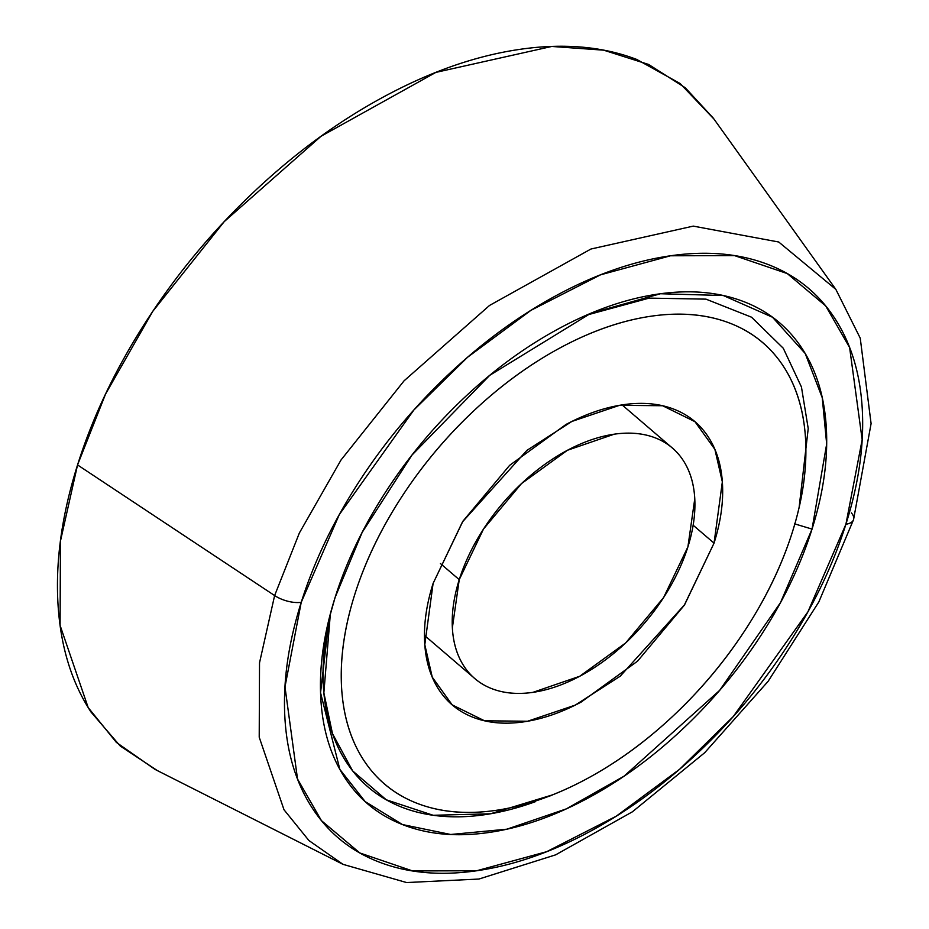 <?xml version="1.0" encoding="UTF-8"?>
<svg xmlns="http://www.w3.org/2000/svg" width="929" height="929" viewBox="0 0 929 929"><rect width="100%" height="100%" fill="white"/><g stroke="black" fill="none" stroke-linecap="round" stroke-linejoin="round"><path stroke-width="1.39" d="M845.913 524.235L807.87 611.897L733.271 716.538L679.598 769.282L616.182 816.231L546.635 851.707L476.612 870.775L412.557 870.926L359.86 852.973L321.446 820.632L297.524 779.013L284.982 686.856L301.228 602.317A21.692 9.813 -162.5 0 1 274.624 595.559L259.516 662.83L259.214 737.196L284.007 809.763L308.916 840.524L342.998 864.342L308.916 840.524L284.007 809.763L259.214 737.196L259.516 662.83L274.624 595.559L77.548 464.93L60.443 541.131L60.083 625.38L88.174 707.573L116.392 742.422L155.004 769.398L342.998 864.342L406.577 882.55L478.923 879.043L555.635 854.854L632.382 811.818L704.681 752.722L768.155 681.282L818.832 601.946L853.565 519.59A21.692 9.813 -162.5 0 1 845.913 524.235C833.058 565.006 813.781 605.22 788.082 644.877C762.384 684.534 732.215 720.614 697.586 753.105C662.958 785.597 626.506 812.039 588.22 832.43C549.933 852.822 512.727 865.596 476.612 870.775C440.497 875.954 408.226 873.132 379.775 862.309C351.336 851.487 328.889 833.487 312.446 808.323C295.991 783.147 286.806 752.711 284.855 717.025C282.915 681.329 288.373 643.1 301.228 602.317C314.083 561.546 333.372 521.32 359.07 481.675C384.769 442.018 414.926 405.938 449.555 373.446C484.183 340.955 520.635 314.513 558.921 294.121C597.208 273.73 634.414 260.944 670.529 255.777C706.644 250.598 738.915 253.42 767.366 264.242C795.816 275.054 818.252 293.053 834.706 318.229C851.15 343.405 860.347 373.83 862.286 409.526C864.225 445.223 858.768 483.452 845.913 524.235A21.692 9.813 17.5 0 0 853.554 519.613L871.088 423.612L860.242 338.168L835.856 289.383L778.723 242.004L693.278 226.119L590.937 249.03L489.548 305.444L404.092 380.797L341.024 459.983L299.359 533.002L274.624 595.559L299.359 533.002L341.024 459.983L404.092 380.797L489.548 305.444L590.937 249.03L693.278 226.119L778.723 242.004L835.856 289.383L713.286 118.111L685.277 87.767L648.57 64.438L603.653 50.166L551.78 46.45L435.852 72.404L321.004 136.296L224.203 221.659L152.762 311.354L105.558 394.07L77.548 464.93L274.624 595.559A21.692 9.813 17.5 0 0 301.228 602.317L339.271 514.654L413.869 410.003L467.542 357.27L530.958 310.321L600.506 274.845L670.529 255.777L734.584 255.626L787.281 273.579L825.695 305.92L849.617 347.539L862.17 439.696L845.913 524.235M851.382 512.878A21.692 9.813 -162.5 0 1 853.554 519.613M433.1 583.412L462.491 521.877L526.882 450.391L571.881 421.441L619.562 405.311L662.598 405.741L694.95 421.673L714.9 449.404L722.344 481.861L714.041 543.14L693.173 525.245L714.041 543.14L684.65 604.674L620.27 676.161L575.26 705.111L527.591 721.241L484.543 720.799L452.191 704.879L432.252 677.148L424.797 644.691L433.1 583.412C426.469 604.442 423.659 624.16 424.658 642.578C425.668 660.983 430.406 676.684 438.883 689.666C447.372 702.649 458.949 711.928 473.616 717.513C488.282 723.087 504.935 724.55 523.561 721.879C542.188 719.209 561.383 712.613 581.124 702.092L637.538 661.181L684.208 605.36L714.041 543.14C720.672 522.11 723.482 502.38 722.483 483.974C721.485 465.568 716.735 449.868 708.258 436.885C699.769 423.903 688.192 414.624 673.525 409.039C658.858 403.453 642.206 402.002 623.58 404.672C604.953 407.343 585.769 413.939 566.016 424.448L509.603 465.371L462.932 521.181L433.1 583.412M792.437 531.899A290.603 177.706 -49.4 0 1 544.545 797.872A290.603 177.706 -49.4 0 1 354.704 594.653A290.603 177.706 -49.4 0 1 651.484 316.15A290.603 177.706 -49.4 0 1 792.437 531.899C782.102 564.669 766.611 596.987 745.964 628.852C725.305 660.728 701.07 689.713 673.235 715.829C645.411 741.946 616.113 763.197 585.34 779.582C554.567 795.967 524.676 806.233 495.656 810.402C466.625 814.559 440.683 812.294 417.829 803.597C394.964 794.899 376.93 780.43 363.715 760.201C350.5 739.972 343.115 715.516 341.547 686.833C339.991 658.15 344.369 627.423 354.704 594.653C365.039 561.882 380.53 529.565 401.189 497.689C421.836 465.824 446.083 436.827 473.906 410.723C501.73 384.606 531.028 363.355 561.801 346.97C592.574 330.585 622.465 320.308 651.484 316.15C680.516 311.993 706.458 314.257 729.311 322.955C752.176 331.653 770.211 346.111 783.426 366.34C796.641 386.569 804.038 411.036 805.594 439.719C807.15 468.402 802.772 499.128 792.437 531.899M330.445 613.5A303.609 185.661 130.6 0 0 535.429 801.669M335.102 597.463L362.171 532.387L411.942 455.117L489.746 375.328L590.705 313.34L660.496 293.738L723.308 295.527L772.51 317.242L805.222 353.531L822.246 397.717L826.671 444.004L812.039 529.089L794.423 523.793L812.039 529.089C823.291 493.38 828.076 459.901 826.369 428.652C824.673 397.403 816.626 370.752 802.226 348.712C787.827 326.671 768.167 310.913 743.258 301.437C718.349 291.961 690.084 289.488 658.464 294.017C626.843 298.557 594.27 309.752 560.744 327.6C527.219 345.449 495.296 368.604 464.976 397.055C434.656 425.505 408.249 457.103 385.744 491.824C363.239 526.546 346.366 561.755 335.102 597.463C323.849 633.172 319.065 666.65 320.772 697.9C322.468 729.149 330.527 755.8 344.926 777.84C359.326 799.881 378.974 815.639 403.883 825.115C428.792 834.59 457.056 837.064 488.677 832.523C520.298 827.994 552.871 816.8 586.396 798.952C619.922 781.092 651.844 757.948 682.165 729.486C712.485 701.035 738.892 669.449 761.397 634.728C783.902 600.006 800.775 564.797 812.039 529.089L780.488 602.619L719.661 690.363L624.056 776.168L566.318 808.88L506.862 829.191L450.704 834.486L402.454 824.557L365.178 801.611L339.84 769.375L320.551 692.732L329.191 618.412L335.102 597.463M799.114 507.513L808.218 428.559L801.448 386.998L783.286 348.259L751.549 317.207L705.97 299.138L649.139 298.116L586.396 315.186M713.948 119.04L680.098 83.494L636.667 59.41C602.549 46.427 563.822 43.048 520.507 49.26C477.192 55.473 432.566 70.801 386.65 95.257C340.722 119.713 296.99 151.427 255.463 190.41C213.925 229.382 177.741 272.65 146.921 320.215C116.09 367.779 92.97 416.018 77.548 464.93C62.127 513.842 55.577 559.699 57.912 602.515C60.246 645.33 71.266 681.828 90.996 712.02L120.224 746.01L157.326 770.571M330.352 613.883L323.861 692.848L332.477 733.643L352.66 770.907L386.267 799.788L433.169 815.279L490.419 813.804L552.604 794.841M687.901 546.879A151.81 92.83 -49.4 0 1 483.544 684.719A151.81 92.83 -49.4 0 1 459.24 579.661L440.416 563.531L459.24 579.661A151.81 92.83 -49.4 0 1 663.596 441.832A151.81 92.83 -49.4 0 1 687.901 546.879L663.62 597.533L625.635 642.973L579.719 676.266L532.863 692.372C517.708 694.544 504.157 693.359 492.219 688.819C480.27 684.267 470.852 676.718 463.943 666.151C457.045 655.584 453.178 642.81 452.365 627.818L459.24 579.661L483.521 529.019L521.506 483.579L567.422 450.275L614.278 434.18C629.432 432.008 642.984 433.193 654.933 437.733C666.871 442.274 676.289 449.833 683.198 460.401C690.108 470.968 693.963 483.742 694.776 498.734L687.901 546.879M553.777 794.365L549.318 796.234M590.705 313.34L586.919 314.931M329.191 618.412L329.923 615.509M452.191 704.879L450.577 703.485M424.472 635.413L473.465 677.404M622.07 404.893L672.364 448.022"/></g></svg>
